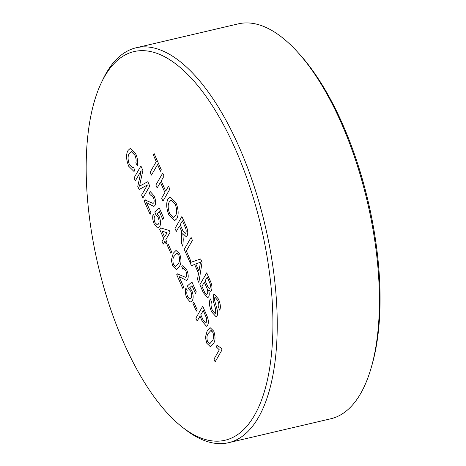 <?xml version="1.0" encoding="UTF-8"?>
<svg xmlns="http://www.w3.org/2000/svg" width="466" height="466" viewBox="0 0 466 466"><rect width="100%" height="100%" fill="white"/><g stroke="black" fill="none" stroke-linecap="round" stroke-linejoin="round"><path stroke-width="0.7" d="M297.168 51.604L299.085 53.701A199.704 83.764 76.8 0 1 342.533 124.003A199.704 83.764 76.8 0 1 371.967 365.082L371.175 367.814A202.797 85.062 -103.2 0 0 297.168 51.604A202.797 85.062 -103.2 0 0 238.336 23.859L136.154 47.777A202.797 85.062 76.8 0 1 253.72 185.054A202.797 85.062 76.8 0 1 258.374 417.571A202.797 85.062 76.8 0 1 228.585 442.7A202.797 85.062 76.8 0 1 185.084 429.314L182.218 427.077A199.605 83.723 -103.2 0 0 254.354 415.521A199.605 83.723 -103.2 0 0 235.388 149.12A199.605 83.723 -103.2 0 0 104.734 76.278A199.605 83.723 -103.2 0 0 101.536 82.354A199.605 83.723 -103.2 0 0 98.023 264.979A199.605 83.723 -103.2 0 0 182.218 427.077M228.585 442.7L330.767 418.783A202.797 85.062 -103.2 0 0 360.562 393.654A202.797 85.062 -103.2 0 0 371.175 367.814M101.536 82.354L103.108 79.074A202.797 85.062 76.8 0 1 106.359 72.906A202.797 85.062 76.8 0 1 136.154 47.777M210.399 346.727L206.782 343.209L205.378 337.39L207.3 330.47L210.084 327.615L213.748 331.128C215.589 336.953 215.414 341.205 213.212 343.873L210.399 346.727L206.776 343.209L205.378 337.39L207.3 330.47L210.09 327.615M197.153 309.744L196.361 311.119L192.93 303.349L193.728 301.968L197.153 309.744M186.441 280.433L179.113 276.606L183.627 286.84L182.742 288.367L176.713 274.695L177.855 273.769L177.453 273.915L185.684 277.375L186.417 276.798C187.012 275.26 186.825 273.35 185.852 271.055L183.581 268.597L182.87 269.231L181.775 266.395L182.864 265.591L186.668 269.732C188.34 273.641 188.654 276.886 187.606 279.46L186.441 280.433L179.113 276.606M171.616 251.838L170.818 253.213L167.393 245.442L168.185 244.062L171.616 251.838M158.283 227.874L157.368 227.833L154.188 223.977C152.574 220.086 152.266 216.801 153.262 214.11L154.531 216.638C153.891 218.251 154.042 220.243 154.986 222.614L157.415 224.996L158.446 224.047C159.366 222.404 159.244 220.144 158.085 217.273L155.889 214.768L154.794 211.931L159.267 207.958L163.642 217.878L162.762 219.41L159.355 211.68L157.1 213.708L159.203 216.638C160.782 220.843 160.939 224.175 159.681 226.639L158.283 227.874L157.362 227.833L154.188 223.977C152.58 220.086 152.271 216.795 153.267 214.11M141.151 170.772L135.326 180.866L134.027 177.919L140.913 165.983L142.87 170.422L139.503 186.161L147.839 181.693L149.778 186.091L142.893 198.021L141.594 195.073L147.419 184.979L139.136 189.493L137.773 186.412L141.151 170.772L137.773 186.412M217.045 315.954L216.067 316.775L211.651 311.9C209.339 306.721 208.879 302.376 210.259 298.857L211.558 301.805C210.661 304.112 210.935 306.972 212.391 310.391L215.146 313.548L215.694 313.088L215.642 309.249L213.195 300.64L213.317 294.972L214.238 294.203L218.408 298.968C220.395 303.354 220.861 307.111 219.795 310.24L218.496 307.292C219.154 305.381 218.874 303.104 217.663 300.459L215.158 297.401L214.68 297.815L214.407 299.615L217.109 309.441C217.803 312.267 217.785 314.433 217.045 315.954M194.607 264.432L191.444 265.725L190.064 262.597L200.607 258.968L202.075 262.294L198.854 282.524L197.473 279.396L198.539 273.344L194.607 264.432L198.545 273.344L197.473 279.396L198.854 282.518M179.398 226.057L176.305 231.41L175.006 228.457L181.891 216.527L185.893 225.602C187.85 229.645 188.258 233.052 187.128 235.831L186.155 236.693L182.829 233.489L183.243 239.536L182.858 246.258L181.367 242.879L181.67 237.753L181.338 230.583L179.398 226.051L181.344 230.583L181.676 237.753L181.367 242.879L182.858 246.246M160.415 182.317L157.153 187.979L155.854 185.031L162.733 173.096L164.038 176.049L161.213 180.942L165.704 191.13L168.529 186.237L169.828 189.184L162.949 201.114L161.644 198.167L164.912 192.505L160.415 182.317L164.917 192.505L161.644 198.167L162.949 201.108M157.566 164.556L151.479 175.111L150.174 172.164L156.267 161.609L153.308 154.904L154.106 153.53L161.318 169.88L160.52 171.261L157.566 164.556L160.525 171.255M176.783 218.758L174.633 220.657L168.89 214.942C166.327 208.343 166.018 203.048 167.952 199.058L170.224 196.972L175.956 202.716C178.56 209.473 178.833 214.82 176.783 218.758M190.699 260.861L189.907 262.236L184.227 249.368L191.112 237.439L192.411 240.386L186.324 250.941L190.699 260.861M208.669 296.889L207.609 297.797L203.298 292.607L199.838 284.755L206.723 272.826L210.172 280.654C211.995 284.545 212.414 287.883 211.442 290.662L210.644 291.332L208.576 290.091C209.426 293.015 209.455 295.281 208.669 296.889M129.367 153.355C127.643 155.894 127.661 159.663 129.426 164.661L132.851 168.01L133.736 167.539L134.814 170.882L133.859 171.331L128.756 166.315C126.111 159.57 125.878 154.269 128.063 150.413L130.235 148.45L135.792 154.019C137.575 158.213 138.093 162.057 137.342 165.547L135.833 162.96C136.416 160.671 136.113 158.102 134.93 155.254L131.278 151.59L129.367 153.355M153.803 206.444L146.481 202.617L150.99 212.845L150.11 214.377L144.076 200.7L145.223 199.774L144.821 199.92L153.052 203.386L153.786 202.803C154.38 201.271 154.194 199.355 153.215 197.06L150.949 194.602L150.233 195.242L149.137 192.406L150.233 191.602L154.036 195.743C155.708 199.652 156.023 202.891 154.974 205.471L153.803 206.444L146.481 202.617M164.912 241.225L163.234 244.132L162.052 241.452L163.729 238.545L159.71 229.429L160.589 227.903L169.199 230.478L170.032 232.353L165.791 239.699L166.974 242.378L166.094 243.91L164.912 241.225L166.094 243.904M172.723 265.999L171.325 260.179L173.247 253.259L176.031 250.411L179.695 253.918C181.536 259.743 181.356 263.995 179.16 266.668L176.346 269.517L172.723 265.999L171.325 260.179M190.92 301.869L190 301.822L186.819 297.966C185.212 294.075 184.903 290.79 185.899 288.105L187.169 290.633C186.528 292.246 186.68 294.232 187.623 296.609L190.046 298.986L191.083 298.036C192.004 296.393 191.881 294.139 190.716 291.267L188.52 288.757L187.425 285.926L191.905 281.953L196.279 291.873L195.394 293.399L191.986 285.67L189.732 287.697L191.841 290.633C193.413 294.838 193.571 298.17 192.318 300.628L190.92 301.869L190 301.822L186.819 297.966M199.99 316.181L197.17 321.074L195.866 318.127L202.751 306.197L207.44 317.09C208.576 320.556 208.64 323.253 207.632 325.175L206.421 326.241L202.25 321.301L199.99 316.181L202.25 321.301L206.421 326.235M221.263 348.166L222.026 349.89L215.141 361.82L213.958 359.14L219.323 349.844L216.177 346.78L216.993 345.37L221.263 348.166M151.479 175.105L150.174 172.164L156.267 161.609L153.308 154.904L154.106 153.53M157.153 187.973L155.854 185.031L162.739 173.102M168.529 186.237L165.704 191.13M174.633 220.657L168.89 214.942C166.333 208.343 166.018 203.048 167.958 199.058L170.23 196.972M173.69 217.471L175.49 215.799C177.121 213.049 177.016 209.152 175.169 204.108L171.214 200.1L169.24 202.028C167.696 204.784 167.842 208.628 169.676 213.55L173.69 217.471L175.49 215.799C177.115 213.049 177.01 209.158 175.169 204.108L171.214 200.106M176.311 231.404L175.006 228.457L181.891 216.533M186.155 236.693L182.829 233.489M185.171 233.454L185.806 232.918C186.435 231.352 186.214 229.406 185.148 227.088L182.398 220.855L180.191 224.676L182.66 230.28L185.171 233.454L185.812 232.918C186.441 231.352 186.219 229.406 185.148 227.088L182.398 220.855M189.907 262.236L184.227 249.368M184.233 249.368L191.112 237.444M191.444 265.719L190.064 262.591L200.607 258.968M199.168 262.696L195.796 263.942L198.941 271.078L200.549 262.003L199.168 262.696M200.549 262.003L198.941 271.078M207.609 297.797L203.304 292.607L199.838 284.755L206.723 272.831M210.644 291.332L208.576 290.091M207.382 293.912L207.382 293.918C208.086 291.937 207.743 289.567 206.345 286.806L204.318 282.198L201.929 286.328L204.935 293.009L206.694 294.524L207.382 293.912C208.092 291.937 207.749 289.567 206.351 286.806L204.312 282.198M208.989 281.132L207.23 277.154L205.11 280.823L208.197 287.505L209.461 288.407L210.055 287.86C210.725 285.967 210.37 283.724 208.989 281.132L207.224 277.154M209.461 288.407L210.055 287.866C210.719 285.967 210.364 283.724 208.984 281.138M206.694 294.524L207.382 293.918M216.067 316.769L211.651 311.9C209.345 306.721 208.879 302.37 210.265 298.857M215.146 313.542L215.7 313.082L215.647 309.243L213.195 300.64L213.317 294.972L214.244 294.197M219.801 310.234L218.496 307.292C219.16 305.376 218.88 303.104 217.669 300.459L217.663 300.459M217.669 300.459L215.158 297.401M132.851 168.01L133.736 167.539M133.859 171.331L128.756 166.315C126.111 159.57 125.884 154.269 128.068 150.413L130.241 148.45M137.348 165.541L135.833 162.96C136.416 160.665 136.119 158.102 134.936 155.254L131.278 151.59M135.332 180.86L134.027 177.919L140.913 165.989M139.509 186.161L147.839 181.693M142.899 198.015L141.594 195.073L147.419 184.979M139.136 189.493L137.779 186.412M150.11 214.372L144.076 200.7L144.815 199.92M153.052 203.386L153.786 202.803C154.386 201.271 154.194 199.355 153.221 197.06L150.955 194.602M150.238 195.237L149.137 192.406L150.233 191.602M157.415 224.996L158.446 224.047C159.372 222.404 159.25 220.144 158.085 217.273L155.889 214.768L154.794 211.931L159.267 207.964M162.762 219.404L159.355 211.68M163.234 244.126L162.052 241.452L163.729 238.545L159.71 229.429L160.595 227.903M164.615 237.013L167.09 232.72L162.052 231.212L164.609 237.019L167.096 232.72L162.052 231.212M170.824 253.213L167.393 245.442L168.185 244.067M171.331 260.179L173.247 253.259M173.253 253.259L176.037 250.411M176.346 269.517L172.729 265.999M175.659 266.593L177.983 263.983C179.631 262.288 179.928 259.381 178.886 255.263L176.83 253.318L174.435 255.939C172.793 257.616 172.484 260.511 173.515 264.624L175.665 266.593L177.989 263.977C179.631 262.288 179.934 259.381 178.892 255.263L177.191 253.3M182.748 288.361L176.713 274.695M176.719 274.695L177.447 273.915M185.684 277.375L186.417 276.798C187.017 275.26 186.831 273.35 185.852 271.049L185.852 271.055M185.852 271.049L183.587 268.591M182.87 269.226L181.775 266.395L182.87 265.591M186.825 297.966C185.212 294.075 184.909 290.79 185.899 288.105M190.046 298.986L191.083 298.036C192.009 296.393 191.887 294.139 190.722 291.262L190.716 291.267M190.722 291.262L188.52 288.757L187.425 285.926L191.905 281.953M195.4 293.394L191.986 285.67M196.361 311.119L192.93 303.349L193.728 301.974M197.17 321.068L195.866 318.127L202.751 306.197M205.465 315.511L203.263 310.519L200.788 314.8L203.013 319.845L205.541 322.967L206.304 322.268L206.467 318.028L203.258 310.519M205.535 322.967L206.304 322.274L206.461 318.028L205.459 315.511M209.712 343.797L212.042 341.188C213.684 339.498 213.981 336.592 212.939 332.474L210.882 330.528L208.488 333.149C206.846 334.827 206.537 337.722 207.568 341.834L209.712 343.797L212.036 341.188C213.684 339.498 213.987 336.592 212.945 332.474L211.244 330.51M215.141 361.82L213.958 359.14L219.323 349.844M219.329 349.844L216.177 346.78M216.183 346.78L216.993 345.37"/></g></svg>
